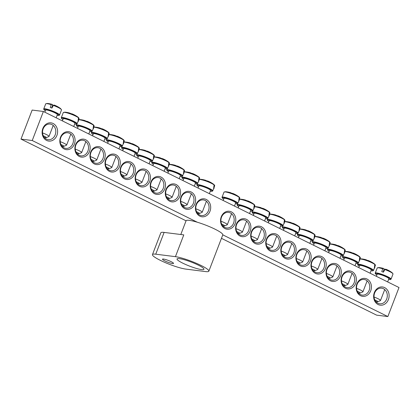 <?xml version="1.0" encoding="UTF-8"?>
<svg xmlns="http://www.w3.org/2000/svg" width="420" height="420" viewBox="0 0 420 420"><rect width="100%" height="100%" fill="white"/><g stroke="black" fill="none" stroke-linecap="round" stroke-linejoin="round"><path stroke-width="0.63" d="M60.79 137.608A7.865 6.62 -82.8 0 1 67.798 132.783A7.865 6.62 -82.8 0 1 72.844 143.572A7.865 6.62 -82.8 0 1 65.835 148.391A7.865 6.62 -82.8 0 1 60.79 137.608M60.517 137.24A9.046 7.613 97.2 0 0 68.14 149.615A9.046 7.613 97.2 0 0 73.689 135.156A9.046 7.613 97.2 0 0 60.517 137.24M222.794 234.848L387.854 316.559L399 287.527L43.386 111.484L32.24 140.516L197.3 222.227M75.584 144.695A9.046 7.613 97.2 0 0 83.207 157.075A9.046 7.613 97.2 0 0 88.757 142.616A9.046 7.613 97.2 0 0 75.584 144.695M105.725 159.616A9.046 7.613 97.2 0 0 113.348 171.99A9.046 7.613 97.2 0 0 118.897 157.537A9.046 7.613 97.2 0 0 105.725 159.616M135.859 174.536A9.046 7.613 97.2 0 0 143.483 186.91A9.046 7.613 97.2 0 0 149.032 172.452A9.046 7.613 97.2 0 0 135.859 174.536M165.995 189.457A9.046 7.613 97.2 0 0 173.618 201.831A9.046 7.613 97.2 0 0 179.167 187.373A9.046 7.613 97.2 0 0 165.995 189.457M196.135 204.372A9.046 7.613 97.2 0 0 203.758 216.752A9.046 7.613 97.2 0 0 209.307 202.293A9.046 7.613 97.2 0 0 196.135 204.372M355.656 283.348A9.046 7.613 97.2 0 0 348.033 270.968A9.046 7.613 97.2 0 0 342.484 285.427A9.046 7.613 97.2 0 0 355.656 283.348M325.521 268.427A9.046 7.613 97.2 0 0 317.898 256.053A9.046 7.613 97.2 0 0 312.349 270.506A9.046 7.613 97.2 0 0 325.521 268.427M295.381 253.507A9.046 7.613 97.2 0 0 287.763 241.133A9.046 7.613 97.2 0 0 282.209 255.591A9.046 7.613 97.2 0 0 295.381 253.507M265.246 238.586A9.046 7.613 97.2 0 0 257.623 226.212A9.046 7.613 97.2 0 0 252.073 240.671A9.046 7.613 97.2 0 0 265.246 238.586M235.111 223.671A9.046 7.613 97.2 0 0 227.488 211.291A9.046 7.613 97.2 0 0 221.939 225.75A9.046 7.613 97.2 0 0 235.111 223.671M388.406 299.56A9.177 7.723 97.2 0 0 380.672 287.002A9.177 7.723 97.2 0 0 375.044 301.67A9.177 7.723 97.2 0 0 388.406 299.56M56.9 135.445A9.177 7.723 97.2 0 0 49.166 122.892A9.177 7.723 97.2 0 0 43.538 137.56A9.177 7.723 97.2 0 0 56.9 135.445M250.178 231.131A9.046 7.613 97.2 0 0 242.555 218.752A9.046 7.613 97.2 0 0 237.006 233.21A9.046 7.613 97.2 0 0 250.178 231.131M280.313 246.047A9.046 7.613 97.2 0 0 272.69 233.672A9.046 7.613 97.2 0 0 267.141 248.131A9.046 7.613 97.2 0 0 280.313 246.047M310.454 260.967A9.046 7.613 97.2 0 0 302.831 248.593A9.046 7.613 97.2 0 0 297.281 263.046A9.046 7.613 97.2 0 0 310.454 260.967M340.589 275.887A9.046 7.613 97.2 0 0 332.966 263.508A9.046 7.613 97.2 0 0 327.416 277.967A9.046 7.613 97.2 0 0 340.589 275.887M370.724 290.803A9.046 7.613 97.2 0 0 363.101 278.429A9.046 7.613 97.2 0 0 357.551 292.887A9.046 7.613 97.2 0 0 370.724 290.803M181.062 196.912A9.046 7.613 97.2 0 0 188.685 209.291A9.046 7.613 97.2 0 0 194.234 194.833A9.046 7.613 97.2 0 0 181.062 196.912M150.927 181.997A9.046 7.613 97.2 0 0 158.55 194.371A9.046 7.613 97.2 0 0 164.099 179.912A9.046 7.613 97.2 0 0 150.927 181.997M120.792 167.076A9.046 7.613 97.2 0 0 128.415 179.45A9.046 7.613 97.2 0 0 133.964 164.997A9.046 7.613 97.2 0 0 120.792 167.076M90.657 152.155A9.046 7.613 97.2 0 0 98.275 164.535A9.046 7.613 97.2 0 0 103.824 150.077A9.046 7.613 97.2 0 0 90.657 152.155M387.854 316.559L376.614 315.147L221.456 238.334M186.06 220.81L21 139.099L32.146 110.066L43.386 111.484M75.857 145.063A7.865 6.62 -82.8 0 1 82.866 140.243A7.865 6.62 -82.8 0 1 87.911 151.032A7.865 6.62 -82.8 0 1 80.903 155.852A7.865 6.62 -82.8 0 1 75.857 145.063M90.925 152.523A7.865 6.62 -82.8 0 1 97.933 147.703A7.865 6.62 -82.8 0 1 102.979 158.492A7.865 6.62 -82.8 0 1 95.97 163.312A7.865 6.62 -82.8 0 1 90.925 152.523M105.992 159.983A7.865 6.62 -82.8 0 1 113.006 155.164A7.865 6.62 -82.8 0 1 118.052 165.953A7.865 6.62 -82.8 0 1 111.038 170.772A7.865 6.62 -82.8 0 1 105.992 159.983M121.065 167.444A7.865 6.62 -82.8 0 1 128.074 162.624A7.865 6.62 -82.8 0 1 133.119 173.413A7.865 6.62 -82.8 0 1 126.11 178.232A7.865 6.62 -82.8 0 1 121.065 167.444M136.133 174.904A7.865 6.62 -82.8 0 1 143.141 170.084A7.865 6.62 -82.8 0 1 148.186 180.873A7.865 6.62 -82.8 0 1 141.178 185.692A7.865 6.62 -82.8 0 1 136.133 174.904M151.2 182.364A7.865 6.62 -82.8 0 1 158.209 177.544A7.865 6.62 -82.8 0 1 163.254 188.333A7.865 6.62 -82.8 0 1 156.245 193.153A7.865 6.62 -82.8 0 1 151.2 182.364M166.268 189.824A7.865 6.62 -82.8 0 1 173.276 185.005A7.865 6.62 -82.8 0 1 178.322 195.788A7.865 6.62 -82.8 0 1 171.313 200.608A7.865 6.62 -82.8 0 1 166.268 189.824M181.335 197.284A7.865 6.62 -82.8 0 1 188.344 192.46A7.865 6.62 -82.8 0 1 193.389 203.249A7.865 6.62 -82.8 0 1 186.38 208.068A7.865 6.62 -82.8 0 1 181.335 197.284M196.403 204.74A7.865 6.62 -82.8 0 1 203.416 199.92A7.865 6.62 -82.8 0 1 208.462 210.709A7.865 6.62 -82.8 0 1 201.448 215.528A7.865 6.62 -82.8 0 1 196.403 204.74M369.191 290.278A7.865 6.62 -82.8 0 1 362.177 295.097A7.865 6.62 -82.8 0 1 357.131 284.308A7.865 6.62 -82.8 0 1 364.145 279.489A7.865 6.62 -82.8 0 1 369.191 290.278M354.118 282.818A7.865 6.62 -82.8 0 1 347.109 287.637A7.865 6.62 -82.8 0 1 342.064 276.854A7.865 6.62 -82.8 0 1 349.072 272.029A7.865 6.62 -82.8 0 1 354.118 282.818M339.05 275.357A7.865 6.62 -82.8 0 1 332.042 280.177A7.865 6.62 -82.8 0 1 326.996 269.393A7.865 6.62 -82.8 0 1 334.005 264.574A7.865 6.62 -82.8 0 1 339.05 275.357M323.983 267.897A7.865 6.62 -82.8 0 1 316.974 272.722A7.865 6.62 -82.8 0 1 311.929 261.933A7.865 6.62 -82.8 0 1 318.938 257.113A7.865 6.62 -82.8 0 1 323.983 267.897M308.915 260.442A7.865 6.62 -82.8 0 1 301.906 265.262A7.865 6.62 -82.8 0 1 296.861 254.473A7.865 6.62 -82.8 0 1 303.87 249.653A7.865 6.62 -82.8 0 1 308.915 260.442M293.848 252.982A7.865 6.62 -82.8 0 1 286.839 257.801A7.865 6.62 -82.8 0 1 281.794 247.013A7.865 6.62 -82.8 0 1 288.803 242.193A7.865 6.62 -82.8 0 1 293.848 252.982M278.78 245.522A7.865 6.62 -82.8 0 1 271.766 250.341A7.865 6.62 -82.8 0 1 266.721 239.552A7.865 6.62 -82.8 0 1 273.735 234.733A7.865 6.62 -82.8 0 1 278.78 245.522M263.708 238.061A7.865 6.62 -82.8 0 1 256.699 242.881A7.865 6.62 -82.8 0 1 251.654 232.092A7.865 6.62 -82.8 0 1 258.668 227.273A7.865 6.62 -82.8 0 1 263.708 238.061M248.64 230.601A7.865 6.62 -82.8 0 1 241.631 235.421A7.865 6.62 -82.8 0 1 236.586 224.632A7.865 6.62 -82.8 0 1 243.595 219.812A7.865 6.62 -82.8 0 1 248.64 230.601M233.572 223.141A7.865 6.62 -82.8 0 1 226.564 227.96A7.865 6.62 -82.8 0 1 221.519 217.177A7.865 6.62 -82.8 0 1 228.527 212.352A7.865 6.62 -82.8 0 1 233.572 223.141M55.193 134.862A7.865 6.62 -82.8 0 1 48.184 139.681A7.865 6.62 -82.8 0 1 43.139 128.893A7.865 6.62 -82.8 0 1 50.148 124.073A7.865 6.62 -82.8 0 1 55.193 134.862M386.699 298.972A7.865 6.62 -82.8 0 1 379.691 303.791A7.865 6.62 -82.8 0 1 374.645 293.002A7.865 6.62 -82.8 0 1 381.654 288.183A7.865 6.62 -82.8 0 1 386.699 298.972M21 139.099L32.24 140.516M56.154 117.805L57.367 114.644A6.295 0.956 -159 0 0 57.288 114.377A6.295 0.956 -159 0 0 51.151 111.242A6.295 0.956 -159 0 0 45.617 110.135L44.825 112.192M53.314 105.41A8.458 1.281 21 0 1 61.509 109.862L60.617 108.581A8.111 1.228 -159 0 0 53.529 105.168L51.907 108.071A8.846 1.339 -159 0 0 51.072 107.777A8.846 1.339 -159 0 0 50.253 107.499L51.319 104.412A8.111 1.228 -159 0 0 47.261 103.451L45.738 103.808A8.458 1.281 21 0 1 51.166 104.669M51.319 104.412A26.198 5.612 -76.1 0 1 52.159 104.37A26.198 5.612 -76.1 0 1 52.579 104.585L51.713 107.998M52.432 105.152A2.599 0.394 -159 0 0 53.235 105.546M54.642 105.226A26.198 6.305 114 0 0 53.529 105.168M43.26 135.76A4.195 0.635 21 0 1 46.252 137.424A4.195 0.635 21 0 1 46.226 137.676L48.888 136.526A6.295 0.956 -159 0 0 49.009 136.416A6.295 0.956 -159 0 0 48.93 136.148A6.295 0.956 -159 0 0 42.556 132.93M46.226 137.676A4.195 0.635 21 0 1 44.242 137.387M387.655 281.915L388.873 278.754A6.295 0.956 -159 0 0 383.339 275.609A6.295 0.956 -159 0 0 377.123 274.244L376.331 276.308M384.82 269.519A8.458 1.281 21 0 1 393.015 273.971L392.123 272.69A8.111 1.228 -159 0 0 385.03 269.278L383.413 272.181A8.846 1.339 -159 0 0 381.759 271.614L382.825 268.522A8.111 1.228 -159 0 0 378.761 267.561L377.239 267.918A8.458 1.281 21 0 1 382.667 268.784M392.123 272.69A26.218 26.218 0 0 0 386.143 269.336A26.198 6.305 114 0 0 385.03 269.278M382.825 268.522A26.198 5.612 -76.1 0 1 383.659 268.48A26.198 5.612 -76.1 0 1 384.08 268.695L383.219 272.108M383.938 269.262A2.599 0.394 -159 0 0 384.741 269.656M374.766 299.869A4.195 0.635 21 0 1 377.727 301.786L380.389 300.636A6.295 0.956 -159 0 0 380.51 300.526A6.295 0.956 -159 0 0 374.057 297.04M377.727 301.786A4.195 0.635 21 0 1 375.748 301.502M234.46 206.073L235.678 202.913A6.295 0.956 -159 0 0 228.774 199.269A6.295 0.956 -159 0 0 223.928 198.403L223.136 200.466M239.437 197.489A26.198 24.754 156.4 0 1 239.621 197.631L239.075 200.975A8.846 1.339 -159 0 0 238.781 200.582L239.232 197.101A8.111 1.228 -159 0 0 238.928 196.854L238.928 196.854A8.111 1.228 -159 0 0 232.481 193.683A8.111 1.228 -159 0 0 225.566 191.725L224.044 192.082A8.458 1.281 21 0 1 231.073 193.484A8.458 1.281 21 0 1 239.431 197.547L239.232 197.101M239.621 197.631L239.815 198.061A8.458 1.281 21 0 1 239.82 198.135L237.835 203.39A8.489 1.286 -159 0 0 228.559 198.429A8.489 1.286 -159 0 0 222.002 197.311L222.395 198.172L223.655 199.112A7.98 1.213 21 0 1 228.501 198.896A7.98 1.213 21 0 1 236.308 202.456A7.98 1.213 21 0 1 235.41 203.611L237.137 203.753L237.835 203.39M239.264 197.127L238.928 196.854A26.218 26.218 0 0 0 232.948 193.494A26.198 6.305 114 0 0 232.244 193.384A25.851 25.106 -54.2 0 0 229.971 192.607A26.198 5.612 -76.1 0 1 230.465 192.644A26.198 5.612 -76.1 0 1 230.885 192.853L230.879 192.885M221.65 224.065A4.195 0.635 21 0 1 224.532 225.944L227.194 224.8A6.295 0.956 -159 0 0 227.315 224.69A6.295 0.956 -159 0 0 220.936 221.23M224.532 225.944A4.195 0.635 21 0 1 222.637 225.682M249.533 213.533L250.745 210.373A6.295 0.956 -159 0 0 243.847 206.729A6.295 0.956 -159 0 0 238.996 205.863L238.203 207.926M254.504 204.95A26.198 24.754 156.4 0 1 254.693 205.091L254.142 208.435A8.846 1.339 -159 0 0 253.848 208.042L254.299 204.561A8.111 1.228 -159 0 0 253.995 204.314L253.995 204.314A8.111 1.228 -159 0 0 247.548 201.143A8.111 1.228 -159 0 0 240.634 199.185L239.668 199.211M254.693 205.091L254.882 205.522A8.458 1.281 21 0 1 254.888 205.595L252.903 210.851A8.489 1.286 -159 0 0 243.626 205.889A8.489 1.286 -159 0 0 237.069 204.771L237.463 205.632L238.723 206.572A7.98 1.213 21 0 1 243.569 206.357A7.98 1.213 21 0 1 251.375 209.916A7.98 1.213 21 0 1 250.478 211.071L252.205 211.213L252.903 210.851M239.636 199.364A8.458 1.281 21 0 1 247.238 201.343A8.458 1.281 21 0 1 254.504 205.007L254.299 204.561M254.331 204.587L253.995 204.314A26.218 26.218 0 0 0 248.015 200.954A26.198 6.305 114 0 0 247.312 200.844A25.851 25.106 -54.2 0 0 245.039 200.062A26.198 5.612 -76.1 0 1 245.532 200.104A26.198 5.612 -76.1 0 1 245.952 200.314L245.947 200.345M236.717 231.525A4.195 0.635 21 0 1 239.605 233.405L242.261 232.26A6.295 0.956 -159 0 0 242.387 232.15A6.295 0.956 -159 0 0 236.003 228.685M239.605 233.405A4.195 0.635 21 0 1 237.704 233.142M264.6 220.994L265.813 217.833A6.295 0.956 -159 0 0 258.914 214.19A6.295 0.956 -159 0 0 254.063 213.323L253.271 215.387M269.572 212.41A26.198 24.754 156.4 0 1 269.761 212.546L269.209 215.896A8.846 1.339 -159 0 0 268.916 215.497L269.367 212.021A8.111 1.228 -159 0 0 269.062 211.775L269.062 211.775A8.111 1.228 -159 0 0 262.615 208.598A8.111 1.228 -159 0 0 255.701 206.645L254.735 206.672M269.761 212.546L269.95 212.982A8.458 1.281 21 0 1 269.955 213.055L267.976 218.311A8.489 1.286 -159 0 0 258.694 213.35A8.489 1.286 -159 0 0 252.137 212.231L252.53 213.092L253.79 214.032M254.704 206.824A8.458 1.281 21 0 1 262.306 208.803A8.458 1.281 21 0 1 269.572 212.468L269.367 212.021M269.399 212.047L269.062 211.775A26.218 26.218 0 0 0 263.083 208.415A26.198 6.305 114 0 0 262.379 208.304A25.851 25.106 -54.2 0 0 260.106 207.522A26.198 5.612 -76.1 0 1 260.605 207.564A26.198 5.612 -76.1 0 1 261.019 207.774L261.014 207.805M251.785 238.985A4.195 0.635 21 0 1 254.672 240.865L257.334 239.715A6.295 0.956 -159 0 0 257.455 239.61A6.295 0.956 -159 0 0 251.071 236.145M254.672 240.865A4.195 0.635 21 0 1 252.772 240.602M279.668 228.454L280.88 225.293A6.295 0.956 -159 0 0 273.982 221.65A6.295 0.956 -159 0 0 269.131 220.784L268.338 222.847M284.639 219.87A26.198 24.754 156.4 0 1 284.828 220.007L284.277 223.356A8.846 1.339 -159 0 0 283.983 222.957L284.44 219.482A8.111 1.228 -159 0 0 284.13 219.23L284.13 219.23A8.111 1.228 -159 0 0 277.683 216.059A8.111 1.228 -159 0 0 270.774 214.106L269.803 214.132M284.828 220.007L285.017 220.442A8.458 1.281 21 0 1 285.022 220.516L283.043 225.766A8.489 1.286 -159 0 0 273.761 220.81A8.489 1.286 -159 0 0 267.209 219.691L267.598 220.553L268.858 221.492M269.771 214.284A8.458 1.281 21 0 1 277.379 216.263A8.458 1.281 21 0 1 284.639 219.928L284.44 219.482M284.466 219.503L284.13 219.23A26.218 26.218 0 0 0 278.15 215.875A26.198 6.305 114 0 0 277.447 215.765A25.851 25.106 -54.2 0 0 275.173 214.982A26.198 5.612 -76.1 0 1 275.672 215.024A26.198 5.612 -76.1 0 1 276.092 215.234L276.082 215.266M266.858 246.446A4.195 0.635 21 0 1 269.74 248.325L272.401 247.175A6.295 0.956 -159 0 0 272.522 247.065A6.295 0.956 -159 0 0 266.138 243.605M269.74 248.325A4.195 0.635 21 0 1 267.839 248.062M294.735 235.914L295.948 232.754A6.295 0.956 -159 0 0 289.049 229.11A6.295 0.956 -159 0 0 284.198 228.244L283.411 230.307M299.707 227.325A26.198 24.754 156.4 0 1 299.896 227.467L299.344 230.816A8.846 1.339 -159 0 0 299.056 230.417L299.507 226.942A8.111 1.228 -159 0 0 299.197 226.69L299.197 226.69A8.111 1.228 -159 0 0 292.75 223.519A8.111 1.228 -159 0 0 285.842 221.56L284.87 221.592M299.896 227.467L300.085 227.903A8.458 1.281 21 0 1 300.09 227.971L298.111 233.226A8.489 1.286 -159 0 0 288.829 228.265A8.489 1.286 -159 0 0 282.277 227.152L282.665 228.013L283.925 228.953M284.839 221.744A8.458 1.281 21 0 1 292.446 223.724A8.458 1.281 21 0 1 299.707 227.388L299.507 226.942M293.228 223.335A26.198 6.305 114 0 0 292.519 223.225A25.851 25.106 -54.2 0 0 290.246 222.442A26.198 5.612 -76.1 0 1 290.74 222.479A26.198 5.612 -76.1 0 1 291.16 222.695L291.149 222.726M281.925 253.901A4.195 0.635 21 0 1 284.807 255.785L287.469 254.636A6.295 0.956 -159 0 0 287.59 254.525A6.295 0.956 -159 0 0 281.206 251.066M284.807 255.785A4.195 0.635 21 0 1 282.907 255.523M309.803 243.374L311.015 240.214A6.295 0.956 -159 0 0 304.117 236.57A6.295 0.956 -159 0 0 299.266 235.704L298.478 237.762M314.774 234.785A26.198 24.754 156.4 0 1 314.963 234.927L314.412 238.277A8.846 1.339 -159 0 0 314.123 237.878L314.575 234.397A8.111 1.228 -159 0 0 314.265 234.15L314.265 234.15A8.111 1.228 -159 0 0 307.823 230.979A8.111 1.228 -159 0 0 300.909 229.021L299.938 229.052M314.963 234.927L315.157 235.363A8.458 1.281 21 0 1 315.157 235.431L313.178 240.686A8.489 1.286 -159 0 0 303.896 235.725A8.489 1.286 -159 0 0 297.344 234.607L297.733 235.468L298.998 236.413M299.906 229.204A8.458 1.281 21 0 1 307.514 231.184A8.458 1.281 21 0 1 314.774 234.843L314.575 234.397M308.296 230.795A26.198 6.305 114 0 0 307.587 230.68A25.851 25.106 -54.2 0 0 305.314 229.903A26.198 5.612 -76.1 0 1 305.807 229.94A26.198 5.612 -76.1 0 1 306.227 230.155L306.217 230.181M296.993 261.361A4.195 0.635 21 0 1 299.875 263.245L302.536 262.096A6.295 0.956 -159 0 0 302.657 261.986A6.295 0.956 -159 0 0 296.279 258.526M299.875 263.245A4.195 0.635 21 0 1 297.974 262.983M324.87 250.829L326.088 247.669A6.295 0.956 -159 0 0 319.184 244.031A6.295 0.956 -159 0 0 314.339 243.159L313.546 245.222M329.847 242.246A26.198 24.754 156.4 0 1 330.031 242.387L329.485 245.732A8.846 1.339 -159 0 0 329.191 245.338L329.642 241.857A8.111 1.228 -159 0 0 329.338 241.61L329.338 241.61A8.111 1.228 -159 0 0 322.891 238.439A8.111 1.228 -159 0 0 315.977 236.481L315.005 236.507M330.031 242.387L330.225 242.818A8.458 1.281 21 0 1 330.23 242.891L328.246 248.147A8.489 1.286 -159 0 0 318.964 243.185A8.489 1.286 -159 0 0 312.412 242.067L312.806 242.928L314.066 243.873M314.979 236.665A8.458 1.281 21 0 1 322.581 238.644A8.458 1.281 21 0 1 329.842 242.303L329.642 241.857M323.363 238.256A26.198 6.305 114 0 0 322.655 238.14A25.851 25.106 -54.2 0 0 320.381 237.363A26.198 5.612 -76.1 0 1 320.875 237.4A26.198 5.612 -76.1 0 1 321.295 237.61L321.29 237.641M312.06 268.821A4.195 0.635 21 0 1 314.942 270.701L317.604 269.556A6.295 0.956 -159 0 0 317.725 269.446A6.295 0.956 -159 0 0 311.346 265.986M314.942 270.701A4.195 0.635 21 0 1 313.042 270.443M339.943 258.29L341.156 255.129A6.295 0.956 -159 0 0 334.257 251.491A6.295 0.956 -159 0 0 329.406 250.619L328.613 252.683M344.915 249.706A26.198 24.754 156.4 0 1 345.098 249.847L344.552 253.192A8.846 1.339 -159 0 0 344.258 252.798L344.71 249.317A8.111 1.228 -159 0 0 344.405 249.071L344.405 249.071A8.111 1.228 -159 0 0 337.958 245.9A8.111 1.228 -159 0 0 331.044 243.941L330.078 243.968M345.098 249.847L345.293 250.278A8.458 1.281 21 0 1 345.298 250.352L343.313 255.607A8.489 1.286 -159 0 0 334.036 250.646A8.489 1.286 -159 0 0 327.479 249.527L327.873 250.388L329.133 251.328M330.046 244.125A8.458 1.281 21 0 1 337.649 246.104A8.458 1.281 21 0 1 344.915 249.764L344.71 249.317M338.431 245.716A26.198 6.305 114 0 0 337.722 245.6A25.851 25.106 -54.2 0 0 335.449 244.823A26.198 5.612 -76.1 0 1 335.942 244.86A26.198 5.612 -76.1 0 1 336.362 245.07L336.357 245.102M327.127 276.281A4.195 0.635 21 0 1 330.015 278.161L332.671 277.016A6.295 0.956 -159 0 0 332.798 276.906A6.295 0.956 -159 0 0 326.413 273.446M330.015 278.161A4.195 0.635 21 0 1 328.115 277.898M355.01 265.75L356.223 262.589A6.295 0.956 -159 0 0 349.325 258.946A6.295 0.956 -159 0 0 344.474 258.079L343.681 260.143M359.982 257.166A26.198 24.754 156.4 0 1 360.171 257.308L359.62 260.652A8.846 1.339 -159 0 0 359.326 260.258L359.777 256.778A8.111 1.228 -159 0 0 359.473 256.531L359.473 256.531A8.111 1.228 -159 0 0 353.026 253.36A8.111 1.228 -159 0 0 346.112 251.402L345.145 251.428M360.171 257.308L360.36 257.738A8.458 1.281 21 0 1 360.365 257.812L358.386 263.067A8.489 1.286 -159 0 0 349.104 258.106A8.489 1.286 -159 0 0 342.547 256.988L342.941 257.849L344.201 258.788M345.114 251.58A8.458 1.281 21 0 1 352.716 253.565A8.458 1.281 21 0 1 359.982 257.224L359.777 256.778M353.498 253.171A26.198 6.305 114 0 0 352.79 253.06A25.851 25.106 -54.2 0 0 350.516 252.278A26.198 5.612 -76.1 0 1 351.015 252.32A26.198 5.612 -76.1 0 1 351.43 252.53L351.425 252.562M342.195 283.742A4.195 0.635 21 0 1 345.082 285.621L347.744 284.477A6.295 0.956 -159 0 0 347.865 284.366A6.295 0.956 -159 0 0 341.481 280.901M345.082 285.621A4.195 0.635 21 0 1 343.182 285.358M370.078 273.21L371.291 270.05A6.295 0.956 -159 0 0 364.392 266.406A6.295 0.956 -159 0 0 359.541 265.54L358.748 267.603M375.05 264.626A26.198 24.754 156.4 0 1 375.239 264.768L374.687 268.112A8.846 1.339 -159 0 0 374.393 267.719L374.845 264.238A8.111 1.228 -159 0 0 374.54 263.991L374.54 263.991A8.111 1.228 -159 0 0 368.093 260.82A8.111 1.228 -159 0 0 361.184 258.862L360.213 258.888M375.239 264.768L375.428 265.199A8.458 1.281 21 0 1 375.433 265.272L373.454 270.527A8.489 1.286 -159 0 0 364.171 265.566A8.489 1.286 -159 0 0 357.62 264.448L358.008 265.309L359.268 266.248M360.181 259.04A8.458 1.281 21 0 1 367.789 261.019A8.458 1.281 21 0 1 375.05 264.684L374.845 264.238M368.566 260.631A26.198 6.305 114 0 0 367.857 260.521A25.851 25.106 -54.2 0 0 365.584 259.738A26.198 5.612 -76.1 0 1 366.082 259.781A26.198 5.612 -76.1 0 1 366.503 259.99L366.492 260.022M357.268 291.202A4.195 0.635 21 0 1 360.15 293.081L362.812 291.937A6.295 0.956 -159 0 0 362.933 291.827A6.295 0.956 -159 0 0 356.548 288.362M360.15 293.081A4.195 0.635 21 0 1 358.25 292.819M209.349 193.641L210.562 190.481A6.295 0.956 -159 0 0 203.663 186.837A6.295 0.956 -159 0 0 198.812 185.971L198.02 188.034M214.321 185.057A26.198 24.754 156.4 0 1 214.51 185.199L213.959 188.543A8.846 1.339 -159 0 0 213.665 188.15L214.116 184.669A8.111 1.228 -159 0 0 213.811 184.422L213.811 184.422A8.111 1.228 -159 0 0 207.365 181.251A8.111 1.228 -159 0 0 200.45 179.293L199.484 179.319M214.51 185.199L214.699 185.63A8.458 1.281 21 0 1 214.704 185.703L212.725 190.958A8.489 1.286 -159 0 0 203.443 185.997A8.489 1.286 -159 0 0 196.886 184.879L197.279 185.74L198.539 186.679M199.453 179.471A8.458 1.281 21 0 1 207.055 181.451A8.458 1.281 21 0 1 214.321 185.115L214.116 184.669M207.837 181.062A26.198 6.305 114 0 0 207.128 180.952A25.851 25.106 -54.2 0 0 204.855 180.169A26.198 5.612 -76.1 0 1 205.354 180.212A26.198 5.612 -76.1 0 1 205.774 180.422L205.763 180.453M196.534 211.633A4.195 0.635 21 0 1 199.421 213.512L202.083 212.368A6.295 0.956 -159 0 0 202.204 212.258A6.295 0.956 -159 0 0 195.82 208.792M199.421 213.512A4.195 0.635 21 0 1 197.521 213.25M194.282 186.181L195.494 183.02A6.295 0.956 -159 0 0 188.596 179.377A6.295 0.956 -159 0 0 183.745 178.511L182.952 180.574M199.253 177.597A26.198 24.754 156.4 0 1 199.442 177.739L198.891 181.083A8.846 1.339 -159 0 0 198.597 180.689L199.048 177.209A8.111 1.228 -159 0 0 198.744 176.962L198.744 176.962A8.111 1.228 -159 0 0 192.297 173.791A8.111 1.228 -159 0 0 185.383 171.833L184.417 171.859M199.442 177.739L199.631 178.169A8.458 1.281 21 0 1 199.637 178.243L197.652 183.498A8.489 1.286 -159 0 0 188.375 178.537A8.489 1.286 -159 0 0 181.818 177.418L182.212 178.28L183.472 179.219M184.385 172.016A8.458 1.281 21 0 1 191.987 173.996A8.458 1.281 21 0 1 199.253 177.655L199.048 177.209M192.77 173.607A26.198 6.305 114 0 0 192.061 173.492A25.851 25.106 -54.2 0 0 189.787 172.715A26.198 5.612 -76.1 0 1 190.286 172.751A26.198 5.612 -76.1 0 1 190.701 172.961L190.696 172.993M181.466 204.172A4.195 0.635 21 0 1 184.354 206.052L187.01 204.908A6.295 0.956 -159 0 0 187.136 204.797A6.295 0.956 -159 0 0 180.752 201.338M184.354 206.052A4.195 0.635 21 0 1 182.453 205.79M179.214 178.721L180.427 175.56A6.295 0.956 -159 0 0 173.528 171.922A6.295 0.956 -159 0 0 168.677 171.05L167.885 173.114M184.186 170.137A26.198 24.754 156.4 0 1 184.37 170.279L183.823 173.623A8.846 1.339 -159 0 0 183.53 173.229L183.981 169.748A8.111 1.228 -159 0 0 183.677 169.502L183.677 169.502A8.111 1.228 -159 0 0 177.23 166.331A8.111 1.228 -159 0 0 170.315 164.372L169.349 164.399M184.37 170.279L184.564 170.709A8.458 1.281 21 0 1 184.569 170.783L182.584 176.038A8.489 1.286 -159 0 0 173.308 171.077A8.489 1.286 -159 0 0 166.751 169.958L167.144 170.819L168.404 171.764M169.318 164.556A8.458 1.281 21 0 1 176.92 166.535A8.458 1.281 21 0 1 184.186 170.195L183.981 169.748M177.702 166.147A26.198 6.305 114 0 0 176.993 166.031A25.851 25.106 -54.2 0 0 174.72 165.254A26.198 5.612 -76.1 0 1 175.214 165.291A26.198 5.612 -76.1 0 1 175.634 165.501L175.628 165.532M166.399 196.712A4.195 0.635 21 0 1 169.286 198.592L171.943 197.447A6.295 0.956 -159 0 0 172.069 197.337A6.295 0.956 -159 0 0 165.685 193.877M169.286 198.592A4.195 0.635 21 0 1 167.386 198.334M164.141 171.26L165.354 168.105A6.295 0.956 -159 0 0 158.456 164.462A6.295 0.956 -159 0 0 153.61 163.59L152.817 165.653M169.113 162.677A26.198 24.754 156.4 0 1 169.302 162.818L168.756 166.162A8.846 1.339 -159 0 0 168.462 165.769L168.913 162.288A8.111 1.228 -159 0 0 168.609 162.041L168.609 162.041A8.111 1.228 -159 0 0 162.162 158.87A8.111 1.228 -159 0 0 155.248 156.912L154.277 156.944M169.302 162.818L169.496 163.249A8.458 1.281 21 0 1 169.502 163.322L167.517 168.578A8.489 1.286 -159 0 0 158.235 163.616A8.489 1.286 -159 0 0 151.683 162.498L152.072 163.359L153.337 164.304M154.245 157.096A8.458 1.281 21 0 1 161.852 159.075A8.458 1.281 21 0 1 169.113 162.734L168.913 162.288M162.635 158.686A26.198 6.305 114 0 0 161.926 158.571A25.851 25.106 -54.2 0 0 159.653 157.794A26.198 5.612 -76.1 0 1 160.146 157.831A26.198 5.612 -76.1 0 1 160.566 158.046L160.561 158.072M151.331 189.252A4.195 0.635 21 0 1 154.214 191.137L156.875 189.987A6.295 0.956 -159 0 0 156.996 189.877A6.295 0.956 -159 0 0 150.617 186.417M154.214 191.137A4.195 0.635 21 0 1 152.313 190.874M149.074 163.805L150.286 160.645A6.295 0.956 -159 0 0 143.388 157.001A6.295 0.956 -159 0 0 138.537 156.135L137.75 158.193M154.046 155.216A26.198 24.754 156.4 0 1 154.234 155.358L153.683 158.708A8.846 1.339 -159 0 0 153.395 158.309L153.846 154.828A8.111 1.228 -159 0 0 153.536 154.581L153.536 154.581A8.111 1.228 -159 0 0 147.095 151.41A8.111 1.228 -159 0 0 140.18 149.452L139.209 149.483M154.234 155.358L154.429 155.794A8.458 1.281 21 0 1 154.429 155.862L152.45 161.117A8.489 1.286 -159 0 0 143.167 156.156A8.489 1.286 -159 0 0 136.616 155.038L137.004 155.904L138.269 156.844M139.178 149.636A8.458 1.281 21 0 1 146.785 151.615A8.458 1.281 21 0 1 154.046 155.274L153.846 154.828M147.567 151.226A26.198 6.305 114 0 0 146.858 151.111A25.851 25.106 -54.2 0 0 144.585 150.334A26.198 5.612 -76.1 0 1 145.078 150.371A26.198 5.612 -76.1 0 1 145.499 150.586L145.488 150.617M136.264 181.792A4.195 0.635 21 0 1 139.146 183.677L141.808 182.527A6.295 0.956 -159 0 0 141.928 182.416A6.295 0.956 -159 0 0 135.55 178.957M139.146 183.677A4.195 0.635 21 0 1 137.246 183.414M134.006 156.345L135.219 153.184A6.295 0.956 -159 0 0 128.321 149.541A6.295 0.956 -159 0 0 123.47 148.675L122.677 150.738M138.978 147.756A26.198 24.754 156.4 0 1 139.167 147.898L138.616 151.247A8.846 1.339 -159 0 0 138.327 150.848L138.778 147.373A8.111 1.228 -159 0 0 138.469 147.121L138.469 147.121A8.111 1.228 -159 0 0 132.022 143.95A8.111 1.228 -159 0 0 125.113 141.997L124.142 142.023M139.167 147.898L139.356 148.334A8.458 1.281 21 0 1 139.361 148.402L137.382 153.657A8.489 1.286 -159 0 0 128.1 148.701A8.489 1.286 -159 0 0 121.548 147.583L121.936 148.444L123.197 149.384M124.11 142.175A8.458 1.281 21 0 1 131.717 144.154A8.458 1.281 21 0 1 138.978 147.819L138.778 147.373M138.805 147.394L138.469 147.121A26.218 26.218 0 0 0 132.489 143.766A26.198 6.305 114 0 0 131.791 143.656A25.851 25.106 -54.2 0 0 129.518 142.874A26.198 5.612 -76.1 0 1 130.011 142.91A26.198 5.612 -76.1 0 1 130.431 143.126L130.421 143.157M121.196 174.332A4.195 0.635 21 0 1 124.079 176.216L126.74 175.066A6.295 0.956 -159 0 0 126.861 174.956A6.295 0.956 -159 0 0 120.477 171.497M124.079 176.216A4.195 0.635 21 0 1 122.178 175.954M118.939 148.885L120.152 145.724A6.295 0.956 -159 0 0 113.253 142.081A6.295 0.956 -159 0 0 108.402 141.215L107.609 143.278M123.911 140.301A26.198 24.754 156.4 0 1 124.1 140.438L123.548 143.787A8.846 1.339 -159 0 0 123.254 143.388L123.706 139.912A8.111 1.228 -159 0 0 123.401 139.66L123.401 139.66A8.111 1.228 -159 0 0 116.954 136.49A8.111 1.228 -159 0 0 110.045 134.536L109.074 134.563M124.1 140.438L124.289 140.873A8.458 1.281 21 0 1 124.294 140.947L122.314 146.202A8.489 1.286 -159 0 0 113.033 141.241A8.489 1.286 -159 0 0 106.481 140.123L106.869 140.984L108.129 141.923M109.043 134.715A8.458 1.281 21 0 1 116.65 136.694A8.458 1.281 21 0 1 123.911 140.359L123.706 139.912M123.737 139.939L123.401 139.66A26.218 26.218 0 0 0 117.422 136.306A26.198 6.305 114 0 0 116.718 136.196A25.851 25.106 -54.2 0 0 114.445 135.413A26.198 5.612 -76.1 0 1 114.944 135.455A26.198 5.612 -76.1 0 1 115.364 135.665L115.353 135.697M106.129 166.877A4.195 0.635 21 0 1 109.011 168.756L111.673 167.606A6.295 0.956 -159 0 0 111.794 167.496A6.295 0.956 -159 0 0 105.41 164.036M109.011 168.756A4.195 0.635 21 0 1 107.111 168.494M103.871 141.424L105.084 138.264A6.295 0.956 -159 0 0 98.186 134.621A6.295 0.956 -159 0 0 93.335 133.754L92.542 135.817M108.843 132.841A26.198 24.754 156.4 0 1 109.032 132.983L108.481 136.327A8.846 1.339 -159 0 0 108.187 135.933L108.638 132.452A8.111 1.228 -159 0 0 108.334 132.206L108.334 132.206A8.111 1.228 -159 0 0 101.887 129.035A8.111 1.228 -159 0 0 94.973 127.076L94.007 127.103M109.032 132.983L109.221 133.413A8.458 1.281 21 0 1 109.226 133.487L107.247 138.742A8.489 1.286 -159 0 0 97.965 133.78A8.489 1.286 -159 0 0 91.408 132.662L91.802 133.523L93.061 134.463A7.98 1.213 21 0 1 97.907 134.248A7.98 1.213 21 0 1 105.714 137.807A7.98 1.213 21 0 1 104.816 138.957L106.544 139.104L107.247 138.742M93.975 127.255A8.458 1.281 21 0 1 101.577 129.234A8.458 1.281 21 0 1 108.843 132.898L108.638 132.452M108.67 132.478L108.334 132.206A26.218 26.218 0 0 0 102.354 128.845A26.198 6.305 114 0 0 101.651 128.735A25.851 25.106 -54.2 0 0 99.377 127.953A26.198 5.612 -76.1 0 1 99.876 127.995A26.198 5.612 -76.1 0 1 100.291 128.205L100.286 128.237M91.056 159.416A4.195 0.635 21 0 1 93.944 161.296L96.605 160.151A6.295 0.956 -159 0 0 96.726 160.041A6.295 0.956 -159 0 0 90.342 156.576M93.944 161.296A4.195 0.635 21 0 1 92.043 161.033M88.804 133.964L90.017 130.804A6.295 0.956 -159 0 0 83.118 127.16A6.295 0.956 -159 0 0 78.267 126.294L77.474 128.357M93.776 125.38A26.198 24.754 156.4 0 1 93.959 125.522L93.413 128.867A8.846 1.339 -159 0 0 93.119 128.473L93.571 124.992A8.111 1.228 -159 0 0 93.266 124.745L93.266 124.745A8.111 1.228 -159 0 0 86.819 121.574A8.111 1.228 -159 0 0 79.905 119.616L78.939 119.642M93.959 125.522L94.154 125.953A8.458 1.281 21 0 1 94.159 126.026L92.174 131.281A8.489 1.286 -159 0 0 82.898 126.32A8.489 1.286 -159 0 0 76.34 125.202L76.734 126.063L77.994 127.003A7.98 1.213 21 0 1 82.84 126.788A7.98 1.213 21 0 1 90.647 130.347A7.98 1.213 21 0 1 89.749 131.502L91.476 131.644L92.174 131.281M78.908 119.795A8.458 1.281 21 0 1 86.51 121.774A8.458 1.281 21 0 1 93.776 125.438L93.571 124.992M93.602 125.018L93.266 124.745A26.218 26.218 0 0 0 87.287 121.385A26.198 6.305 114 0 0 86.583 121.275A25.851 25.106 -54.2 0 0 84.31 120.493A26.198 5.612 -76.1 0 1 84.803 120.535A26.198 5.612 -76.1 0 1 85.223 120.745L85.218 120.776M75.989 151.956A4.195 0.635 21 0 1 78.876 153.835L81.533 152.691A6.295 0.956 -159 0 0 81.659 152.581A6.295 0.956 -159 0 0 75.275 149.116M78.876 153.835A4.195 0.635 21 0 1 76.976 153.573M73.731 126.504L74.949 123.344A6.295 0.956 -159 0 0 68.045 119.7A6.295 0.956 -159 0 0 63.2 118.834L62.407 120.897M78.703 117.92A26.198 24.754 156.4 0 1 78.892 118.062L78.346 121.406A8.846 1.339 -159 0 0 78.052 121.013L78.503 117.532A8.111 1.228 -159 0 0 78.199 117.285L78.199 117.285A8.111 1.228 -159 0 0 71.752 114.114A8.111 1.228 -159 0 0 64.838 112.156L63.315 112.513A8.458 1.281 21 0 1 70.345 113.915A8.458 1.281 21 0 1 78.703 117.978L78.503 117.532M78.892 118.062L79.086 118.492A8.458 1.281 21 0 1 79.091 118.566L77.107 123.821A8.489 1.286 -159 0 0 67.825 118.86A8.489 1.286 -159 0 0 61.273 117.742L61.666 118.603L62.927 119.543A7.98 1.213 21 0 1 67.772 119.333A7.98 1.213 21 0 1 75.579 122.887A7.98 1.213 21 0 1 74.681 124.042M78.535 117.558L78.199 117.285A26.218 26.218 0 0 0 72.219 113.925A26.198 6.305 114 0 0 71.516 113.815A25.851 25.106 -54.2 0 0 69.242 113.038A26.198 5.612 -76.1 0 1 69.736 113.075A26.198 5.612 -76.1 0 1 70.156 113.285L70.151 113.316M60.921 144.496A4.195 0.635 21 0 1 63.803 146.375L66.465 145.231A6.295 0.956 -159 0 0 66.586 145.121A6.295 0.956 -159 0 0 60.207 141.661M63.803 146.375A4.195 0.635 21 0 1 61.903 146.113M179.445 258.652A14.422 2.184 -159 0 0 177.035 258.951A14.422 2.184 -159 0 0 189.714 266.165A14.422 2.184 -159 0 0 203.957 269.288A14.422 2.184 -159 0 0 194.922 263.566A14.422 2.184 -159 0 0 179.445 258.652M163.49 259.051A5.901 0.892 -159 0 0 162.503 259.177A5.901 0.892 -159 0 0 167.69 262.127A5.901 0.892 -159 0 0 173.518 263.403A5.901 0.892 -159 0 0 169.822 261.062A5.901 0.892 -159 0 0 163.49 259.051M152.465 254.599A19.661 2.982 21 0 0 164.792 262.4A19.661 2.982 21 0 0 185.892 269.105L205.564 271.582A19.661 2.982 -159 0 0 208.856 271.168A19.661 2.982 -159 0 0 196.529 263.366A19.661 2.982 -159 0 0 175.429 256.662L183.787 234.885L164.115 232.412A19.661 2.982 -159 0 0 160.823 232.822L152.465 254.599A19.661 2.982 21 0 1 155.752 254.184L175.429 256.662M180.799 234.512L186.071 220.784A19.661 2.982 21 0 1 205.496 225.047A19.661 2.982 21 0 1 222.784 234.875L208.856 271.168M45.349 110.828A7.98 1.213 21 0 1 48.657 110.129A7.98 1.213 21 0 1 58.842 114.907A7.98 1.213 21 0 1 57.099 115.337L58.826 115.479L59.53 115.117A8.489 1.286 -159 0 0 59.446 114.713A8.489 1.286 -159 0 0 50.248 110.156A8.489 1.286 -159 0 0 43.696 109.037L44.084 109.898L45.344 110.843M391.031 279.227A8.489 1.286 -159 0 0 383.596 274.937A8.489 1.286 -159 0 0 375.197 273.152L375.412 273.803L376.85 274.953A7.98 1.213 21 0 1 375.648 273.977A7.98 1.213 21 0 1 385.009 276.003A7.98 1.213 21 0 1 388.605 279.447L390.164 279.605L391.031 279.227L393.015 273.971M253.796 214.016A7.98 1.213 21 0 1 258.636 213.817A7.98 1.213 21 0 1 266.443 217.376A7.98 1.213 21 0 1 265.545 218.526L267.272 218.668L267.976 218.311M268.863 221.477A7.98 1.213 21 0 1 273.709 221.277A7.98 1.213 21 0 1 281.51 224.837A7.98 1.213 21 0 1 280.613 225.986M283.931 228.937A7.98 1.213 21 0 1 288.776 228.737A7.98 1.213 21 0 1 296.578 232.291A7.98 1.213 21 0 1 295.68 233.447M299.003 236.397A7.98 1.213 21 0 1 303.844 236.197A7.98 1.213 21 0 1 311.645 239.752A7.98 1.213 21 0 1 310.753 240.907M314.071 243.857A7.98 1.213 21 0 1 318.911 243.658A7.98 1.213 21 0 1 326.718 247.212A7.98 1.213 21 0 1 325.82 248.367L327.542 248.509L328.246 248.147M329.138 251.317A7.98 1.213 21 0 1 333.979 251.118A7.98 1.213 21 0 1 341.786 254.672A7.98 1.213 21 0 1 340.888 255.827L342.615 255.969L343.313 255.607M344.206 258.778A7.98 1.213 21 0 1 349.046 258.573A7.98 1.213 21 0 1 356.853 262.132A7.98 1.213 21 0 1 355.955 263.288L357.683 263.429L358.386 263.067M359.273 266.233A7.98 1.213 21 0 1 364.114 266.033A7.98 1.213 21 0 1 371.921 269.593A7.98 1.213 21 0 1 371.023 270.743M198.544 186.669A7.98 1.213 21 0 1 203.385 186.464A7.98 1.213 21 0 1 211.192 190.024A7.98 1.213 21 0 1 210.294 191.179L212.021 191.321L212.725 190.958M183.477 179.209A7.98 1.213 21 0 1 188.317 179.004A7.98 1.213 21 0 1 196.124 182.564A7.98 1.213 21 0 1 195.227 183.719L196.954 183.86L197.652 183.498M168.409 171.749A7.98 1.213 21 0 1 173.25 171.549A7.98 1.213 21 0 1 181.057 175.103A7.98 1.213 21 0 1 180.159 176.258L181.886 176.4L182.584 176.038M153.342 164.288A7.98 1.213 21 0 1 158.183 164.089A7.98 1.213 21 0 1 165.989 167.643A7.98 1.213 21 0 1 165.091 168.798M138.275 156.828A7.98 1.213 21 0 1 143.115 156.629A7.98 1.213 21 0 1 150.916 160.183A7.98 1.213 21 0 1 150.019 161.338M123.202 149.368A7.98 1.213 21 0 1 128.048 149.168A7.98 1.213 21 0 1 135.849 152.728A7.98 1.213 21 0 1 134.951 153.878M108.134 141.907A7.98 1.213 21 0 1 112.975 141.708A7.98 1.213 21 0 1 120.782 145.268A7.98 1.213 21 0 1 119.884 146.417L121.611 146.559L122.314 146.202M155.752 254.184L164.115 232.412M61.509 109.862L59.53 115.117M45.738 103.808L43.696 109.037M52.164 104.375A26.218 26.218 0 0 0 47.261 103.451M60.617 108.581A26.218 26.218 0 0 0 54.637 105.226M53.214 125.459L49.009 136.416M377.239 267.918L375.197 273.152M383.665 268.485A26.218 26.218 0 0 0 378.761 267.561M384.72 289.569L380.51 300.526M224.044 192.082L222.002 197.311M230.475 192.644A26.218 26.218 0 0 0 225.566 191.725M231.541 213.691L227.315 224.69M237.227 203.737L237.069 204.771M245.543 200.104A26.218 26.218 0 0 0 240.634 199.185M246.608 221.151L242.387 232.15M252.294 211.197L252.137 212.231M260.61 207.564A26.218 26.218 0 0 0 255.701 206.645M261.676 228.611L257.455 239.61M280.607 226.002L282.34 226.128L283.043 225.766M267.361 218.657L267.209 219.691M275.678 215.024A26.218 26.218 0 0 0 270.774 214.106M276.743 236.072L272.522 247.065M295.675 233.462L297.407 233.588L298.111 233.226M282.434 226.112L282.277 227.152M299.534 226.963L299.197 226.69A26.218 26.218 0 0 0 293.218 223.33M290.745 222.484A26.218 26.218 0 0 0 285.842 221.56M291.811 243.532L287.59 254.525M310.742 240.922L312.475 241.048L313.178 240.686M297.502 233.572L297.344 234.607M314.606 234.423L314.265 234.15A26.218 26.218 0 0 0 308.285 230.79M305.818 229.945A26.218 26.218 0 0 0 300.909 229.021M306.878 250.987L302.657 261.986M312.569 241.033L312.412 242.067M329.674 241.883L329.338 241.61A26.218 26.218 0 0 0 323.358 238.25M320.885 237.405A26.218 26.218 0 0 0 315.977 236.481M321.951 258.447L317.725 269.446M327.637 248.493L327.479 249.527M344.741 249.344L344.405 249.071A26.218 26.218 0 0 0 338.425 245.71M335.953 244.86A26.218 26.218 0 0 0 331.044 243.941M337.019 265.907L332.798 276.906M342.704 255.953L342.547 256.988M359.809 256.804L359.473 256.531A26.218 26.218 0 0 0 353.493 253.171M351.02 252.32A26.218 26.218 0 0 0 346.112 251.402M352.086 273.368L347.865 284.366M371.018 270.758L372.75 270.889L373.454 270.527M357.772 263.413L357.62 264.448M374.876 264.264L374.54 263.991A26.218 26.218 0 0 0 368.56 260.631M366.088 259.781A26.218 26.218 0 0 0 361.184 258.862M367.154 280.828L362.933 291.827M197.043 183.845L196.886 184.879M214.148 184.695L213.811 184.422A26.218 26.218 0 0 0 207.832 181.062M205.359 180.212A26.218 26.218 0 0 0 200.45 179.293M206.425 201.259L202.204 212.258M181.976 176.384L181.818 177.418M199.08 177.235L198.744 176.962A26.218 26.218 0 0 0 192.764 173.602M190.291 172.751A26.218 26.218 0 0 0 185.383 171.833M191.357 193.798L187.136 204.797M166.908 168.924L166.751 169.958M184.013 169.775L183.677 169.502A26.218 26.218 0 0 0 177.697 166.142M175.224 165.291A26.218 26.218 0 0 0 170.315 164.372M176.29 186.338L172.069 197.337M165.086 168.814L166.814 168.94L167.517 168.578M151.841 161.464L151.683 162.498M168.945 162.314L168.609 162.041A26.218 26.218 0 0 0 162.629 158.681M160.156 157.836A26.218 26.218 0 0 0 155.248 156.912M161.217 178.878L156.996 189.877M150.014 161.353L151.746 161.48L152.45 161.117M136.773 154.004L136.616 155.038M153.878 154.854L153.536 154.581A26.218 26.218 0 0 0 147.556 151.221M145.084 150.376A26.218 26.218 0 0 0 140.18 149.452M146.15 171.418L141.928 182.416M134.946 153.893L136.678 154.019L137.382 153.657M121.706 146.543L121.548 147.583M130.016 142.916A26.218 26.218 0 0 0 125.113 141.997M131.082 163.963L126.861 174.956M106.633 139.088L106.481 140.123M114.949 135.455A26.218 26.218 0 0 0 110.045 134.536M116.014 156.503L111.794 167.496M91.565 131.628L91.408 132.662M99.881 127.995A26.218 26.218 0 0 0 94.973 127.076M100.947 149.042L96.726 160.041M76.498 124.168L76.34 125.202M84.814 120.535A26.218 26.218 0 0 0 79.905 119.616M85.88 141.582L81.659 152.581M74.676 124.052L76.403 124.183L77.107 123.821M63.315 112.513L61.273 117.742M69.746 113.075A26.218 26.218 0 0 0 64.838 112.156M70.812 134.122L66.586 145.121"/></g></svg>
